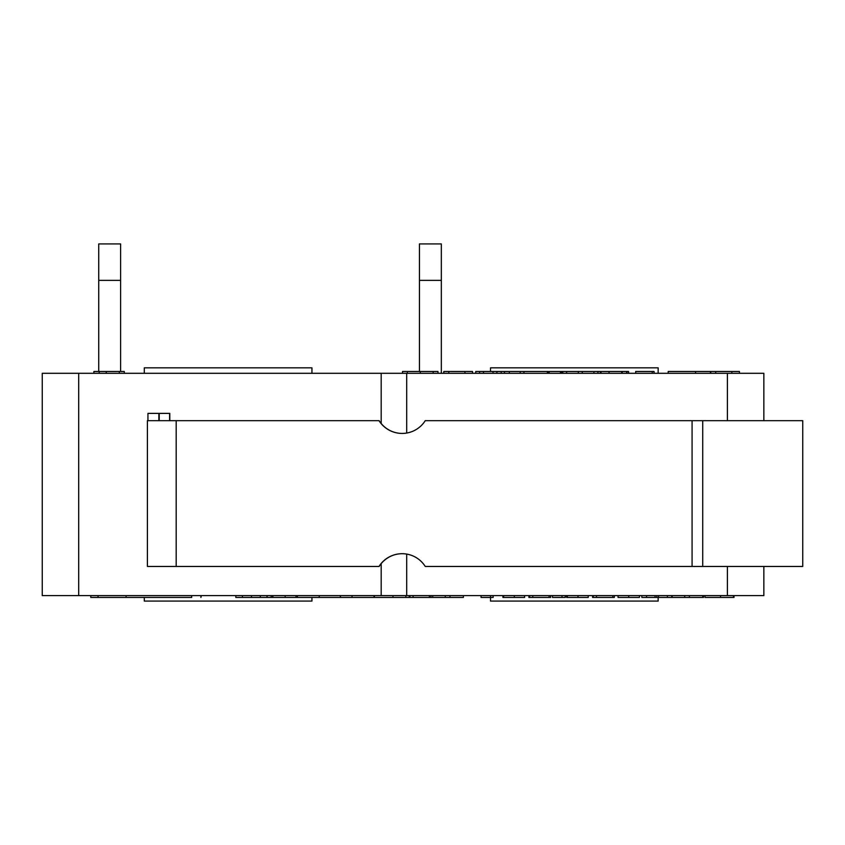 <?xml version="1.0" encoding="UTF-8"?>
<svg xmlns="http://www.w3.org/2000/svg" width="845" height="845" viewBox="0 0 845 845"><rect width="100%" height="100%" fill="white"/><g stroke="black" fill="none" stroke-linecap="round" stroke-linejoin="round"><path stroke-width="1.27" d="M419.447 280.371L441.322 280.371L441.322 243.92L419.447 243.92L419.447 371.473M441.322 280.371L441.322 373.3M159.23 413.385L159.23 420.673M402.199 553.697A27.336 27.336 -90 0 0 379.141 566.456L379.004 566.456A27.336 27.336 90 0 1 425.246 566.456L802.75 566.456L802.75 420.673L425.246 420.673A27.336 27.336 90 0 1 379.004 420.673L379.141 420.673A27.336 27.336 -90 0 0 402.199 433.432M379.004 420.673L147.41 420.673L147.41 566.456L379.004 566.456M158.86 413.385L158.86 420.673M147.41 420.673L147.41 566.456M406.698 433.052L406.698 373.3L381.179 373.3L381.179 423.493M381.179 563.636L381.179 595.609L763.848 595.609L763.848 566.456M381.179 373.3L42.25 373.3L42.25 595.609L381.179 595.609M147.938 420.673L147.938 413.385L169.803 413.385L169.803 420.673M98.738 280.371L120.603 280.371L120.603 243.92L98.738 243.92L98.738 371.473M120.603 280.371L120.603 371.473M235.808 595.609L235.808 597.436L463.377 597.436L463.377 595.609M242.42 595.609L242.42 597.436M251.525 595.609L251.525 597.436M260.323 595.609L260.323 597.436M267.052 595.609L267.052 597.436M734.02 595.609L734.02 597.436L705.015 597.436L705.015 595.609M733.46 595.609L733.46 597.436M641.851 595.609L641.851 597.436L671.828 597.436L671.828 595.609M646.552 595.609L646.552 597.436M656.797 595.609L656.797 597.436M667.413 595.609L667.413 597.436M593.296 595.609L593.296 597.436L614.326 597.436L614.326 595.609M596.464 595.609L596.464 597.436M612.773 595.609L612.773 597.436M592.577 595.609L592.577 597.436L593.296 597.436M561.988 595.609L561.988 597.436L565.242 597.436L565.242 595.609M552.493 595.609L552.493 597.436L561.988 597.436M503.409 595.609L503.409 597.436L502.933 595.609L502.933 597.436L524.608 597.436L524.608 595.609M503.683 595.609L503.683 597.436M524.544 595.609L524.544 597.436M449.994 595.609L449.994 597.436M445.294 595.609L445.294 597.436M432.746 595.609L432.746 597.436M90.774 595.609L90.774 597.436L191.678 597.436L191.678 595.609M200.909 595.609L200.909 597.436L201.321 595.609M319.23 595.609L319.23 597.436M340.45 595.609L340.45 597.436M352.027 595.609L352.027 597.436M409.931 595.609L409.931 597.436M413.099 595.609L413.099 597.436M429.408 595.609L429.408 597.436M430.961 595.609L430.961 597.436M409.212 595.609L409.212 597.436M481.048 595.609L481.048 597.436L493.131 597.436L493.131 595.609M490.544 595.609L490.522 601.08L658.16 601.08L658.16 597.436M529.635 595.609L529.635 597.436L550.655 597.436L550.655 595.609M532.794 595.609L532.794 597.436M549.102 595.609L549.102 597.436M528.907 595.609L528.907 597.436L529.635 597.436M566.604 595.609L566.604 597.436L588.268 597.436L588.268 595.609M566.604 597.436L567.079 595.609M567.354 595.609L567.354 597.436M588.215 595.609L588.215 597.436M618.044 595.609L618.044 597.436L639.433 597.436L639.433 595.609M684.682 595.609L684.682 597.436L703.526 597.436L703.526 595.609M689.383 595.609L689.383 597.436M702.765 595.609L702.765 597.436M672.134 595.609L672.134 597.436L684.682 597.436M272.639 595.609L272.639 597.436M272.903 595.609L272.903 597.436M296.003 595.609L296.003 597.436M297.419 595.609L297.419 597.436M144.294 597.436L144.294 601.08L311.942 601.08L311.942 597.436M406.698 595.609L406.698 554.088M169.602 413.385L169.602 420.673M763.848 420.673L763.848 373.3L406.698 373.3M695.551 373.3L695.551 371.473L668.194 371.473L668.194 373.3M710.402 373.3L710.402 371.473L695.551 371.473M548.532 373.3L548.532 371.473L475.735 371.473L475.735 373.3M504.465 373.3L504.465 371.473M501.18 373.3L501.18 371.473M600.394 373.3L600.394 371.473L549.187 371.473L549.187 373.3M561.471 373.3L561.471 371.473M560.478 373.3L560.478 371.473M628.574 373.3L628.574 371.473L622.237 371.473L622.237 373.3M626.927 373.3L626.927 371.473M626.641 373.3L626.641 371.473M621.582 371.473L601.027 371.473L601.027 373.3M402.526 373.3L402.526 371.473L437.974 371.473L437.974 373.3M433.168 373.3L433.168 371.473M407.343 373.3L407.343 371.473M739.428 373.3L739.428 371.473L710.74 371.473L710.74 373.3M731.854 373.3L731.854 371.473M715.715 373.3L715.715 371.473M472.513 373.3L472.513 371.473L443.826 371.473L443.826 373.3M464.94 373.3L464.94 371.473M448.79 373.3L448.79 371.473M124.289 373.3L124.289 371.473L93.879 371.473L93.879 373.3M99.203 373.3L99.203 371.473M597.933 373.3L597.933 371.473M593.919 373.3L593.919 371.473M582.268 373.3L582.268 371.473M578.318 373.3L578.318 371.473M566.604 373.3L566.604 371.473M562.823 373.3L562.823 371.473M547.37 373.3L547.37 371.473M523.932 373.3L523.932 371.473M496.902 373.3L496.902 371.473M493.026 373.3L493.026 371.473M483.488 373.3L483.488 371.473M479.611 373.3L479.611 371.473M654.051 373.3L654.051 371.473L635.693 371.473L635.693 373.3M652.245 373.3L652.245 371.473M658.16 373.3L658.16 367.828L490.522 367.828L490.522 371.473M144.294 373.3L144.294 367.828L311.942 367.828L311.942 373.3M692.076 420.673L692.076 566.456M176.193 420.673L176.193 566.456M702.723 420.673L702.723 566.456M78.691 595.609L78.691 373.3M720.521 595.609L720.521 597.436M655.076 595.609L655.076 597.436M658.551 595.609L658.551 597.436M514.32 595.609L514.32 597.436M392.967 595.609L392.967 597.436M405.853 595.609L405.853 597.436M98.062 595.609L98.062 597.436M271.171 595.609L271.171 597.436M340.366 595.609L340.366 597.436M374.029 595.609L374.029 597.436M577.991 595.609L577.991 597.436M628.743 595.609L628.743 597.436M285.156 595.609L285.156 597.436M520.171 373.3L520.171 371.473M509.334 373.3L509.334 371.473M621.698 373.3L621.698 371.473M609.055 373.3L609.055 371.473M420.271 373.3L420.271 371.473M119.282 373.3L119.282 371.473M106.259 373.3L106.259 371.473M727.408 595.609L727.408 566.456M727.408 420.673L727.408 373.3M126.074 595.609L126.074 597.436M374.43 595.609L374.43 597.436M566.594 597.436L566.594 595.609"/></g></svg>
